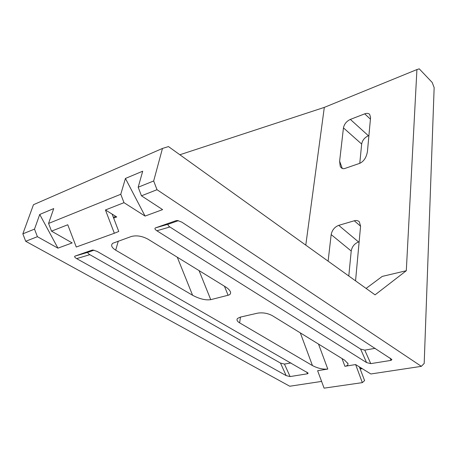 <?xml version="1.0" encoding="UTF-8"?>
<svg xmlns="http://www.w3.org/2000/svg" width="457" height="457" viewBox="0 0 457 457"><rect width="100%" height="100%" fill="white"/><g stroke="black" fill="none" stroke-linecap="round" stroke-linejoin="round"><path stroke-width="0.69" d="M318.518 344.081L327.795 369.062L317.621 370.713L324.093 388.153L362.338 382.629L355.62 364.56L370.856 373.975L421.36 366.343L424.193 363.424L434.15 87.595L432.179 82.437L419.24 68.847L416.921 69.567L406.302 270.715L375.066 294.856L168.473 146.583L162.469 148.439L33.47 204.707L22.85 233.83L34.509 229.117L39.736 214.459L53.726 208.581L48.573 223.439L120.774 194.265L123.99 202.68L105.436 209.969L114.341 233.259L76.268 247.014L67.762 224.764L51.521 231.145L48.573 223.439M141.464 195.819L138.185 187.233L153.678 180.972L157.014 189.706L141.464 195.819L162.606 209.614L145.069 216.075L123.99 202.68M421.36 366.343L157.014 189.706M113.656 218.115L116.735 216.949L105.436 209.969M39.736 214.459L57.942 248.157L72.172 242.918L51.521 231.145M57.942 248.157L37.405 236.692L25.701 241.285L22.85 233.83M321.591 381.418L289.749 386.234L25.701 241.285M327.795 369.062C322.859 369.484 317.741 368.319 312.445 365.566L239.634 322.859C237.172 321.402 236.452 319.94 237.474 318.466L240.216 317.141L257.542 313.165C262.684 312.371 267.562 313.176 272.189 315.581L344.669 360.167L348 363.721C348.091 365.109 347.063 365.966 344.909 366.297L342.03 358.545M355.62 364.56L344.909 366.297M308.081 373.049L97.261 251.459L93.057 250.03L92.103 250.116L74.948 256.131L88.235 252.207C87.441 252.687 87.978 253.504 89.846 254.663L280.507 363.092L284.448 364.069L290.978 362.938M308.138 373.18L307.538 373.775L306.744 372.009M284.448 364.069L290.086 376.574L307.538 373.775M290.086 376.574L286.156 375.608L280.507 363.092M89.846 254.663L76.656 258.611L286.156 375.608M76.656 258.611C74.731 257.434 74.16 256.611 74.948 256.131M391.792 359.402L181.789 222.131L177.533 220.525L176.196 220.617L155.443 227.9L168.53 224.113C167.536 224.678 167.982 225.632 169.861 226.963L360.59 349.068L364.777 350.131L375.186 348.325M391.872 359.585L391.066 360.373L390.027 358.008M364.777 350.131L370.753 363.629L391.066 360.373M370.753 363.629L366.577 362.578L360.59 349.068M169.861 226.963L156.865 230.774L366.577 362.578M156.865 230.774C154.923 229.425 154.449 228.466 155.443 227.9M199.058 270.595L210.746 299.666L228.077 295.251C229.991 294.799 230.808 293.765 230.545 292.16C229.894 290.281 228.1 288.447 225.164 286.659L147.959 239.165C142.156 236.058 136.637 235.161 131.41 236.469L112.713 243.29C110.645 245.295 111.639 247.591 115.695 250.168L192.597 295.273L177.276 257.2M210.746 299.666C205.593 300.415 199.543 298.952 192.597 295.273M138.185 187.233L142.704 171.198L125.435 178.453L120.774 194.265M153.678 180.972L162.469 148.439M178.384 220.668L168.53 224.113M94.033 250.179L88.235 252.207M305.784 245.135L324.31 107.389L179.858 154.752M324.31 107.389L416.921 69.567M34.509 229.117L37.405 236.692M125.435 178.453L145.069 216.075M113.347 217.304L115.792 216.367M112.119 214.099L118.757 231.459L114.341 233.259M359.345 366.862L364.595 380.601L362.338 382.629M348.788 275.994L351.222 251.013C352.073 246.552 354.529 243.541 358.602 241.987L359.139 241.839M368.908 135.58L368.411 135.758L350.348 119.414C346.543 121.236 344.247 124.058 343.453 127.886L361.664 144.046C362.384 140.253 364.635 137.488 368.411 135.758M361.664 144.046L359.779 163.32M366.097 288.418L382.235 276.411L406.302 270.715M328.115 261.158L331.171 234.595L351.222 251.013M355.552 280.849L360.579 226.158L359.316 221.788C357.911 220.525 356.232 220.188 354.278 220.782L338.711 225.352C334.615 227.003 332.102 230.082 331.171 234.595M350.348 119.414L364.703 113.85C366.857 113.068 368.519 113.245 369.684 114.387L370.57 117.523L367.457 151.37C366.485 157.294 363.961 161.264 359.882 163.286L344.961 168.427C342.956 169.124 341.379 168.433 340.231 166.359L339.62 161.19L343.453 127.886M361.561 368.233L359.962 368.485L361.556 368.228M360.167 369.016L362.287 368.685M312.445 365.566L300.318 332.885M240.456 317.084L239.634 322.859M228.077 295.251L224.45 286.219M118.3 241.068L115.695 250.168M358.602 241.987L338.711 225.352M354.278 220.782L360.579 226.181M364.703 113.85L370.421 119.151M342.293 168.45L339.62 161.19M348 363.721L347.72 362.967M230.545 292.16L230.174 291.246"/></g></svg>
